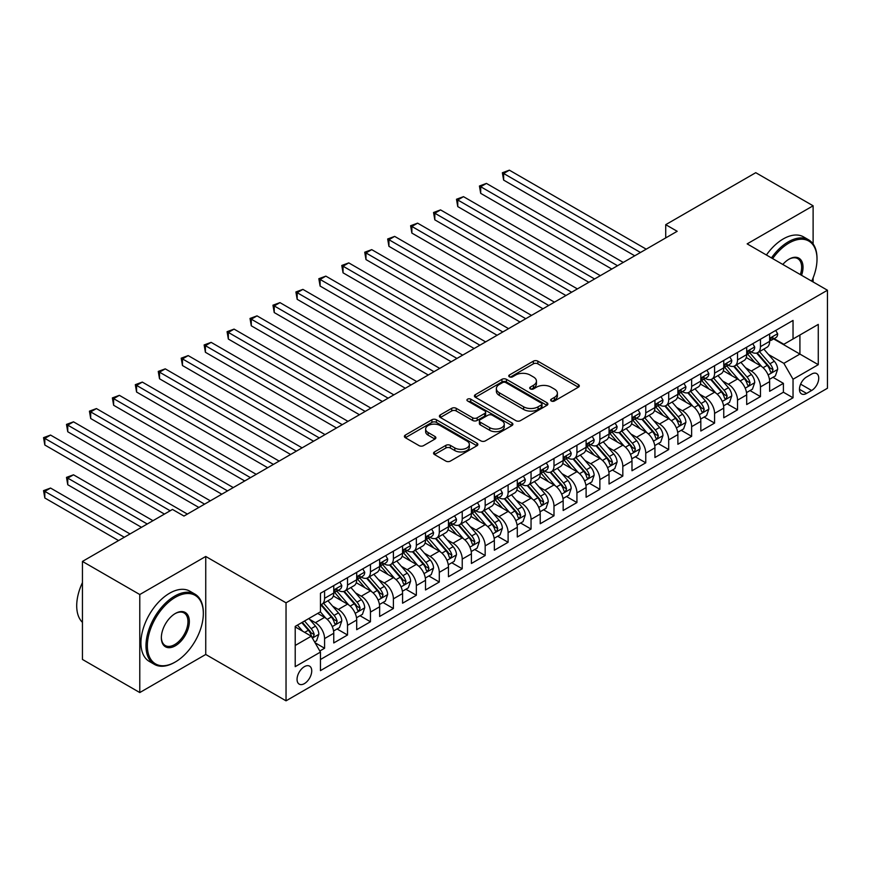 <?xml version="1.0" encoding="UTF-8"?>
<svg xmlns="http://www.w3.org/2000/svg" width="871" height="871" viewBox="0 0 871 871"><rect width="100%" height="100%" fill="white"/><g stroke="black" fill="none" stroke-linecap="round" stroke-linejoin="round"><path stroke-width="1.31" d="M551.299 400.998A2.232 1.285 0 0 0 554.457 400.998L578.377 387.192A3.179 1.84 0 0 0 579.313 385.886A3.179 1.84 0 0 0 578.377 384.59L537.853 361.182A3.179 1.84 0 0 0 533.346 361.182L509.415 374.998A2.232 1.285 0 0 0 508.762 375.913A2.232 1.285 0 0 0 509.415 376.816A2.232 1.285 0 0 0 512.573 376.816L515.665 375.031A10.191 5.879 0 0 1 530.08 375.031L533.455 376.98A10.191 5.879 0 0 1 536.438 381.139A10.191 5.879 0 0 1 533.455 385.298L530.363 387.094A2.232 1.285 0 0 0 529.71 387.998A2.232 1.285 0 0 0 530.363 388.912A2.232 1.285 0 0 0 533.509 388.912L536.612 387.127A10.191 5.879 0 0 1 551.016 387.127L554.402 389.076A10.191 5.879 0 0 1 557.386 393.235A10.191 5.879 0 0 1 554.402 397.394L551.299 399.179A2.232 1.285 0 0 0 550.646 400.094A2.232 1.285 0 0 0 551.299 400.998L551.299 399.179M304.393 683.615A10.387 5.999 120 0 0 311.176 674.459A10.387 5.999 120 0 0 309.586 666.141A10.387 5.999 120 0 0 304.393 666.663A10.387 5.999 120 0 0 297.61 675.809A10.387 5.999 120 0 0 299.199 684.127A10.387 5.999 120 0 0 304.393 683.615M434.487 451.929A3.179 1.84 0 0 0 433.551 453.236A3.179 1.84 0 0 0 434.487 454.531L445.865 461.097A3.179 1.84 0 0 0 450.361 461.097L476.938 445.756A3.179 1.84 0 0 0 477.874 444.46A3.179 1.84 0 0 0 476.938 443.154L436.404 419.757A3.179 1.84 0 0 0 431.896 419.757L405.331 435.097A3.179 1.84 0 0 0 404.394 436.393A3.179 1.84 0 0 0 405.331 437.699L419.06 445.625A3.179 1.84 0 0 0 423.567 445.625L434.945 439.06A3.179 1.84 0 0 0 435.87 437.765A3.179 1.84 0 0 0 434.945 436.458L428.129 432.528A8.514 4.921 0 0 1 425.636 429.055A8.514 4.921 0 0 1 430.895 424.504A8.514 4.921 0 0 1 440.171 425.571L466.856 440.976A8.514 4.921 0 0 1 469.349 444.46A8.514 4.921 0 0 1 464.091 449.001A8.514 4.921 0 0 1 454.814 447.934L450.361 445.364A3.179 1.84 0 0 0 445.865 445.364L434.487 451.929L434.487 454.531M205.741 556.46L139.785 594.534L82.44 561.425L82.44 659.445L139.785 692.554L205.741 654.469L286.036 700.828L286.036 602.819L205.741 556.46L205.741 654.469M813.111 243.956L813.111 205.796L747.155 243.88L827.45 290.239L286.036 602.819M813.111 205.796L755.756 172.687L665.716 224.674L665.716 237.914M82.44 561.425L172.48 509.437L183.955 516.057L677.181 231.294L665.716 224.674M515.893 420.66A3.179 1.84 0 0 0 520.401 420.66L546.966 405.32A3.179 1.84 0 0 0 547.903 404.024A3.179 1.84 0 0 0 546.966 402.729L506.432 379.321A3.179 1.84 0 0 0 501.936 379.321L475.359 394.661A3.179 1.84 0 0 0 474.423 395.967A3.179 1.84 0 0 0 475.359 397.263L515.893 420.66M468.478 401.487A2.232 1.285 0 0 1 470.743 401.803L511.908 425.56L485.376 440.878A3.179 1.84 0 0 1 480.879 440.878L440.345 417.481L440.345 414.879A3.179 1.84 0 0 0 439.409 416.175A3.179 1.84 0 0 0 440.345 417.481M440.345 414.879L451.711 408.314A3.179 1.84 0 0 1 456.219 408.314L472.659 417.808A3.179 1.84 0 0 0 477.166 417.808L484.701 413.453A3.179 1.84 0 0 0 485.637 412.146A3.179 1.84 0 0 0 484.701 410.851L467.596 400.965A2.232 1.285 0 0 1 466.943 400.061A2.232 1.285 0 0 1 468.315 398.874A2.232 1.285 0 0 1 470.743 399.147L511.952 422.936A3.179 1.84 0 0 1 512.888 424.242A3.179 1.84 0 0 1 511.952 425.538L511.952 422.936M319.82 650.996L324.578 648.253L315.062 642.754M309.641 619.357L315.4 622.689A12.978 7.491 60 0 1 324.578 638.574L333.756 633.282L333.756 642.95L347.518 635.003L337.077 628.971M332.58 606.118L338.34 609.439A12.978 7.491 60 0 1 347.518 625.334L356.696 620.032L356.696 629.7L370.458 621.752L360.028 615.732M355.52 592.868L361.28 596.2A12.978 7.491 60 0 1 370.458 612.084L379.636 606.793L379.636 616.461L393.398 608.513L382.968 602.482M378.471 579.629L384.231 582.949A12.978 7.491 60 0 1 393.398 598.845L402.576 593.543L402.576 603.211L416.349 595.263L405.908 589.242M401.411 566.379L407.171 569.699A12.978 7.491 60 0 1 416.349 585.595L425.516 580.304L425.516 589.972L439.289 582.024L428.848 575.992M424.351 553.139L430.111 556.46A12.978 7.491 60 0 1 439.289 572.356L448.467 567.054L448.467 576.722L462.229 568.774L451.788 562.753M447.291 539.889L453.051 543.21A12.978 7.491 60 0 1 462.229 559.106L471.407 553.814L471.407 563.483L485.169 555.535L474.728 549.503M470.231 526.639L475.991 529.971A12.978 7.491 60 0 1 485.169 545.867L494.347 540.564L494.347 550.232L508.109 542.285L497.668 536.264M493.171 513.4L498.931 516.721A12.978 7.491 60 0 1 508.109 532.617L517.287 527.325L517.287 536.993L531.049 529.045L520.608 523.014M516.111 500.15L521.871 503.482A12.978 7.491 60 0 1 531.049 519.377L540.227 514.075L540.227 523.743L553.989 515.795L543.548 509.775M539.051 486.911L544.811 490.231A12.978 7.491 60 0 1 553.989 506.127L563.167 500.836L563.167 510.504L576.929 502.556L566.498 496.524M561.991 473.661L567.75 476.992A12.978 7.491 60 0 1 576.929 492.888L586.107 487.586L586.107 497.254L599.869 489.306L589.438 483.285M584.942 460.421L590.701 463.742A12.978 7.491 60 0 1 599.869 479.638L609.047 474.336L609.047 484.015L622.819 476.067L612.378 470.035M607.882 447.171L613.641 450.503A12.978 7.491 60 0 1 622.819 466.399L631.987 461.097L631.987 470.765L645.759 462.817L635.318 456.796M630.822 433.932L636.581 437.253A12.978 7.491 60 0 1 645.759 453.149L654.938 447.846L654.938 457.525L668.699 449.578L658.258 443.546M653.762 420.682L659.521 424.014A12.978 7.491 60 0 1 668.699 439.909L677.878 434.607L677.878 444.275L691.639 436.327L681.198 430.307M676.702 407.443L682.461 410.764A12.978 7.491 60 0 1 691.639 426.659L700.817 421.357L700.817 431.025L714.579 423.088L704.138 417.057M699.642 394.193L705.401 397.524A12.978 7.491 60 0 1 714.579 413.409L723.757 408.118L723.757 417.786L737.519 409.838L727.078 403.806M722.582 380.954L728.341 384.274A12.978 7.491 60 0 1 737.519 400.17L746.697 394.868L746.697 404.536L760.459 396.588L760.459 386.92A12.978 7.491 -120 0 0 751.281 371.035L745.522 367.704M750.018 390.567L760.459 396.588M333.756 633.282A12.978 7.491 -120 0 0 324.578 617.387L317.697 613.413M356.696 620.032A12.978 7.491 -120 0 0 347.518 604.136L333.332 595.949M379.636 606.793A12.978 7.491 -120 0 0 370.458 590.897L356.272 582.71M402.576 593.543A12.978 7.491 -120 0 0 393.398 577.647L379.212 569.46M425.516 580.304A12.978 7.491 -120 0 0 416.349 564.408L402.152 556.221M448.467 567.054A12.978 7.491 -120 0 0 439.289 551.158L425.102 542.971M471.407 553.814A12.978 7.491 -120 0 0 462.229 537.919L448.042 529.72M494.347 540.564A12.978 7.491 -120 0 0 485.169 524.669L470.982 516.481M517.287 527.325A12.978 7.491 -120 0 0 508.109 511.429L493.922 503.231M540.227 514.075A12.978 7.491 -120 0 0 531.049 498.179L516.862 489.992M563.167 500.836A12.978 7.491 -120 0 0 553.989 484.94L539.802 476.742M586.107 487.586A12.978 7.491 -120 0 0 576.929 471.69L562.742 463.503M609.047 474.336A12.978 7.491 -120 0 0 599.869 458.451L585.682 450.253M631.987 461.097A12.978 7.491 -120 0 0 622.819 445.201L608.622 437.013M654.938 447.846A12.978 7.491 -120 0 0 645.759 431.962L631.573 423.763M677.878 434.607A12.978 7.491 -120 0 0 668.699 418.711L654.513 410.524M700.817 421.357A12.978 7.491 -120 0 0 691.639 405.472L677.453 397.274M723.757 408.118A12.978 7.491 -120 0 0 714.579 392.222L700.393 384.035M746.697 394.868A12.978 7.491 -120 0 0 737.519 378.972L723.333 370.785M811.62 374.073L806.579 376.991A10.06 5.803 120 0 0 800.003 385.853A10.06 5.803 120 0 0 801.549 393.91A10.06 5.803 120 0 0 806.579 393.42L811.62 390.502A10.06 5.803 120 0 0 818.196 381.64A10.06 5.803 120 0 0 816.65 373.583A10.06 5.803 120 0 0 811.62 374.073M286.036 700.828L827.45 388.248L827.45 290.239M295.215 645.465L311.274 636.189L320.452 652.085L320.452 670.626L793.035 397.786L793.035 379.244L783.856 363.349L768.462 354.464M320.452 652.085L295.215 666.653L295.215 626.391L320.452 611.823L320.452 593.282L793.035 320.43L793.035 338.982L818.272 324.404L818.272 364.677L793.035 379.244M338.22 590.298L338.34 590.364A12.978 7.491 60 0 0 344.829 591.006L354.007 585.715A12.978 7.491 -120 0 0 356.696 579.77L356.696 572.356M361.16 577.048L361.28 577.125A12.978 7.491 60 0 0 367.769 577.767L376.947 572.465A12.978 7.491 -120 0 0 379.636 566.52L379.636 559.106M384.111 563.809L384.231 563.875A12.978 7.491 60 0 0 390.72 564.517L399.887 559.226A12.978 7.491 -120 0 0 402.576 553.281L402.576 545.867M407.051 550.559L407.171 550.635A12.978 7.491 60 0 0 413.66 551.278L422.838 545.975A12.978 7.491 -120 0 0 425.516 540.031L425.516 532.617M429.991 537.32L430.111 537.385A12.978 7.491 60 0 0 436.6 538.028L445.778 532.736A12.978 7.491 -120 0 0 448.467 526.792L448.467 519.377M452.931 524.07L453.051 524.146A12.978 7.491 60 0 0 459.54 524.788L468.718 519.486A12.978 7.491 -120 0 0 471.407 513.542L471.407 506.127M475.871 510.831L475.991 510.896A12.978 7.491 60 0 0 482.48 511.538L491.658 506.236A12.978 7.491 -120 0 0 494.347 500.302L494.347 492.888M498.811 497.581L498.931 497.657A12.978 7.491 60 0 0 505.42 498.299L514.598 492.997A12.978 7.491 -120 0 0 517.287 487.052L517.287 479.638M521.751 484.341L521.871 484.407A12.978 7.491 60 0 0 528.359 485.049L537.538 479.747A12.978 7.491 -120 0 0 540.227 473.813L540.227 466.388M544.691 471.091L544.811 471.157A12.978 7.491 60 0 0 551.299 471.81L560.478 466.508A12.978 7.491 -120 0 0 563.167 460.563L563.167 453.149M567.631 457.852L567.75 457.917A12.978 7.491 60 0 0 574.239 458.56L583.418 453.258A12.978 7.491 -120 0 0 586.107 447.324L586.107 439.899M590.582 444.602L590.701 444.667A12.978 7.491 60 0 0 597.19 445.31L606.358 440.018A12.978 7.491 -120 0 0 609.047 434.074L609.047 426.659M613.522 431.363L613.641 431.428A12.978 7.491 60 0 0 620.13 432.07L629.308 426.768A12.978 7.491 -120 0 0 631.987 420.835L631.987 413.409M636.461 418.113L636.581 418.178A12.978 7.491 60 0 0 643.07 418.82L652.248 413.529A12.978 7.491 -120 0 0 654.938 407.584L654.938 400.17M659.401 404.863L659.521 404.939A12.978 7.491 60 0 0 666.01 405.581L675.188 400.279A12.978 7.491 -120 0 0 677.878 394.345L677.878 386.92M682.341 391.623L682.461 391.689A12.978 7.491 60 0 0 688.95 392.331L698.128 387.04A12.978 7.491 -120 0 0 700.817 381.095L700.817 373.681M705.281 378.373L705.401 378.45A12.978 7.491 60 0 0 711.89 379.092L721.068 373.79A12.978 7.491 -120 0 0 723.757 367.856L723.757 360.431M728.221 365.134L728.341 365.199A12.978 7.491 60 0 0 734.83 365.842L744.008 360.55A12.978 7.491 -120 0 0 746.697 354.606L746.697 347.191M320.452 659.51L783.399 392.222L783.399 383.349L769.637 391.297L769.637 381.629A12.978 7.491 -120 0 0 760.459 365.733L746.273 357.546M751.161 351.884L751.281 351.96A12.978 7.491 -120 0 0 757.77 352.603A12.978 7.491 -120 0 0 760.459 346.658L760.459 339.244M757.77 352.603L766.948 347.3A12.978 7.491 -120 0 0 769.637 341.356L769.637 333.941M324.578 590.897L324.578 598.312A12.978 7.491 60 0 1 321.889 604.256A12.978 7.491 60 0 1 320.452 604.779M321.889 604.256L331.067 598.954A12.978 7.491 -120 0 0 333.756 593.02L333.756 585.595M347.518 577.647L347.518 585.072A12.978 7.491 60 0 1 344.829 591.006M370.458 564.408L370.458 571.822A12.978 7.491 60 0 1 367.769 577.767M393.398 551.158L393.398 558.583A12.978 7.491 60 0 1 390.72 564.517M416.349 537.919L416.349 545.333A12.978 7.491 60 0 1 413.66 551.278M439.289 524.669L439.289 532.094A12.978 7.491 60 0 1 436.6 538.028M462.229 511.429L462.229 518.844A12.978 7.491 60 0 1 459.54 524.788M485.169 498.179L485.169 505.594A12.978 7.491 60 0 1 482.48 511.538M508.109 484.94L508.109 492.355A12.978 7.491 60 0 1 505.42 498.299M531.049 471.69L531.049 479.104A12.978 7.491 60 0 1 528.359 485.049M553.989 458.451L553.989 465.865A12.978 7.491 60 0 1 551.299 471.81M576.929 445.201L576.929 452.615A12.978 7.491 60 0 1 574.239 458.56M599.869 431.962L599.869 439.376A12.978 7.491 60 0 1 597.19 445.31M622.819 418.711L622.819 426.126A12.978 7.491 60 0 1 620.13 432.07M645.759 405.461L645.759 412.887A12.978 7.491 60 0 1 643.07 418.82M668.699 392.222L668.699 399.637A12.978 7.491 60 0 1 666.01 405.581M691.639 378.972L691.639 386.397A12.978 7.491 60 0 1 688.95 392.331M714.579 365.733L714.579 373.147A12.978 7.491 60 0 1 711.89 379.092M737.519 352.483L737.519 359.908A12.978 7.491 60 0 1 734.83 365.842M737.519 400.17L737.519 409.838M714.579 413.409L714.579 423.088M691.639 426.659L691.639 436.327M668.699 439.909L668.699 449.578M645.759 453.149L645.759 462.817M622.819 466.399L622.819 476.067M599.869 479.638L599.869 489.306M576.929 492.888L576.929 502.556M553.989 506.127L553.989 515.795M531.049 519.377L531.049 529.045M508.109 532.617L508.109 542.285M485.169 545.867L485.169 555.535M462.229 559.106L462.229 568.774M439.289 572.356L439.289 582.024M416.349 585.595L416.349 595.263M393.398 598.845L393.398 608.513M370.458 612.084L370.458 621.752M347.518 625.334L347.518 635.003M324.578 638.574L324.578 648.253M311.274 636.189L295.215 626.924M783.856 363.349L799.916 354.072L799.916 335.008L818.272 324.404M773.644 338.906L818.272 364.677M774.101 338.645L783.856 344.274L793.035 338.982M813.111 281.954L813.111 277.882M139.785 594.534L139.785 692.554M772.969 377.317L783.399 383.349M783.399 392.222L793.035 397.786M552.192 401.313L554.402 400.039A10.191 5.879 0 0 0 557.386 395.88L557.386 393.235M536.438 381.139L536.438 383.795A10.191 5.879 0 0 1 533.455 387.954L531.256 389.228M578.344 387.214L537.853 363.838A3.179 1.84 0 0 0 533.346 363.838L510.308 377.132M546.923 405.353L506.432 381.966A3.179 1.84 0 0 0 501.936 381.966L475.403 397.285M541.337 404.939A2.232 1.285 0 0 0 541.991 404.024A2.232 1.285 0 0 0 541.337 403.11L505.757 382.576A2.232 1.285 0 0 0 502.611 382.576L499.344 384.459A10.191 5.879 0 0 0 496.361 388.618A10.191 5.879 0 0 0 499.344 392.777L523.656 406.822A10.191 5.879 0 0 0 538.071 406.822L541.337 404.939L541.337 407.584A2.232 1.285 0 0 0 541.991 406.67L541.991 404.024M496.361 388.618L496.361 391.264A10.191 5.879 0 0 0 499.344 395.423L499.344 392.777M541.337 407.584L538.071 409.468A10.191 5.879 0 0 1 523.656 409.468L499.344 395.423M440.388 417.503L451.711 410.96L451.711 408.314M485.637 412.146L485.637 414.803A3.179 1.84 0 0 1 484.701 416.098L477.166 420.453A3.179 1.84 0 0 1 472.659 420.453L456.219 410.96A3.179 1.84 0 0 0 451.711 410.96M489.72 427.65A8.514 4.921 0 0 0 498.996 428.717A8.514 4.921 0 0 0 504.255 424.177A8.514 4.921 0 0 0 501.761 420.693L492.365 415.271A3.179 1.84 0 0 0 487.858 415.271L480.313 419.626A3.179 1.84 0 0 0 479.377 420.922A3.179 1.84 0 0 0 480.313 422.228L489.72 427.65L489.72 430.307A8.514 4.921 0 0 0 498.996 431.374A8.514 4.921 0 0 0 504.255 426.823L504.255 424.177M479.377 420.922L479.377 423.578A3.179 1.84 0 0 0 480.313 424.874L480.313 422.228M489.72 430.307L480.313 424.874M469.349 444.46L469.349 447.106A8.514 4.921 0 0 1 464.091 451.646A8.514 4.921 0 0 1 454.814 450.579L450.361 448.021A3.179 1.84 0 0 0 445.865 448.021L434.531 454.553M425.636 429.055L425.636 431.7A8.514 4.921 0 0 0 428.129 435.173L428.129 432.528M434.901 439.082L428.129 435.173M476.894 445.778L436.404 422.402A3.179 1.84 0 0 0 431.896 422.402L405.374 437.721M769.441 379.353L775.375 375.934L777.661 369.304A8.601 4.965 -120 0 0 774.319 361.236L763.834 349.097M761.733 366.571L749.757 352.701M754.917 362.532L747.971 354.486A20.599 11.889 -120 0 0 747.329 353.768M503.634 233.08L588.861 282.291L457.754 206.59L457.754 199.971L463.492 196.661L600.337 275.661M756.605 353.071L767.209 365.341A8.601 4.965 60 0 1 770.269 371.264L770.9 372.287L772.054 372.124L773.023 369.674A8.601 4.965 -120 0 0 769.964 363.751L759.479 351.612M757.226 352.864L768.625 366.06A4.377 2.526 60 0 1 769.724 367.769L773.023 369.674M775.713 330.436L777.661 333.811A8.601 4.965 60 0 1 775.887 337.61L771.532 340.136A8.601 4.965 -120 0 0 773.023 338.155L772.849 337.393M640.479 252.492L503.634 173.481L509.372 170.172L646.217 249.171M769.92 340.539L769.964 340.539A8.601 4.965 -120 0 0 771.532 340.136M771.913 337.513L773.023 338.155C772.479 336.859 771.564 337.382 770.269 339.744A8.601 4.965 60 0 1 769.637 340.964M634.741 255.802L503.634 180.101L503.634 173.481L502.371 172.752L509.372 170.172M503.634 180.101L502.371 172.752M811.718 281.148A39.576 22.853 120 0 0 817.009 259.177A39.576 22.853 120 0 0 789.028 243.02A39.576 22.853 120 0 0 772.642 258.589M771.456 257.914A40.556 23.419 -60 0 1 788.331 241.822A40.556 23.419 -60 0 1 808.615 239.819A40.556 23.419 -60 0 1 817.009 258.382A40.556 23.419 -60 0 1 817.009 258.785M782.8 264.457A19.793 11.421 -60 0 1 789.028 259.177L789.028 259.177A19.793 11.421 -60 0 1 801.56 275.29M766.415 254.996A40.556 23.419 -60 0 1 783.29 238.915A40.556 23.419 -60 0 1 803.563 236.901L808.615 239.819M800.351 274.594A18.814 10.866 120 0 0 797.749 258.643A18.814 10.866 120 0 0 788.68 259.384M174.657 662.352L175.343 661.96A39.576 22.853 120 0 0 203.335 613.478A39.576 22.853 120 0 0 175.343 597.321A39.576 22.853 120 0 0 147.362 645.792A39.576 22.853 120 0 0 175.343 661.96L174.657 662.352A40.556 23.419 -60 0 1 154.385 664.366A40.556 23.419 -60 0 1 148.168 631.867A40.556 23.419 -60 0 1 174.657 596.123A40.556 23.419 -60 0 1 194.941 594.12A40.556 23.419 -60 0 1 203.335 612.683A40.556 23.419 -60 0 1 203.335 613.086M175.343 645.792A19.793 11.421 -60 0 1 161.353 637.714A19.793 11.421 -60 0 1 175.343 613.478L175.343 613.478A19.793 11.421 -60 0 1 189.345 621.556A19.793 11.421 -60 0 1 175.343 645.792M161.353 637.311A18.814 10.866 120 0 0 165.25 645.542A18.814 10.866 120 0 0 174.657 644.605A18.814 10.866 120 0 0 186.949 628.024A18.814 10.866 120 0 0 184.064 612.944A18.814 10.866 120 0 0 174.995 613.685M154.385 664.366L149.333 661.448A40.556 23.419 -60 0 1 143.116 628.949A40.556 23.419 -60 0 1 169.616 593.216A40.556 23.419 -60 0 1 189.889 591.202L194.941 594.12M82.44 622.351A40.556 23.419 -60 0 1 82.44 582.623M746.501 392.603L752.435 389.174L754.722 382.554A8.601 4.965 -120 0 0 751.379 374.476L740.894 362.347M738.793 379.821L726.817 365.951M731.978 375.782L725.02 367.725A20.599 11.889 -120 0 0 724.389 367.007M480.694 246.33L565.921 295.53L434.814 219.84L434.814 213.221L440.552 209.9L577.386 288.911M733.665 366.31L744.27 378.591A8.601 4.965 60 0 1 747.329 384.514L747.96 385.526L749.114 385.363L750.083 382.924A8.601 4.965 -120 0 0 747.024 377.001L736.539 364.862M734.286 366.114L745.674 379.299A4.377 2.526 60 0 1 746.785 381.019L750.083 382.924M723.561 405.842L729.495 402.424L731.782 395.793A8.601 4.965 -120 0 0 728.439 387.726L717.954 375.586M715.853 393.061L703.877 379.19M709.038 389.021L702.08 380.975A20.599 11.889 -120 0 0 701.449 380.257M457.754 259.569L542.981 308.78L411.874 233.08L411.874 226.46L417.601 223.15L554.446 302.161M710.725 379.56L721.33 391.83A8.601 4.965 60 0 1 724.389 397.753L725.02 398.776L726.174 398.613L727.143 396.163A8.601 4.965 -120 0 0 724.073 390.241L713.599 378.101M711.346 379.353L722.734 392.549A4.377 2.526 60 0 1 723.845 394.258L727.143 396.163M700.622 419.093L706.555 415.663L708.842 409.043A8.601 4.965 -120 0 0 705.499 400.965L695.014 388.836M692.913 406.311L680.937 392.44M686.098 402.271L679.14 394.215A20.599 11.889 -120 0 0 678.509 393.496M434.814 272.819L520.041 322.02L388.934 246.33L388.934 239.71L394.661 236.389L531.506 315.4M687.785 392.799L698.379 405.08A8.601 4.965 60 0 1 701.449 411.003L702.07 412.016L703.235 411.852L704.203 409.414A8.601 4.965 -120 0 0 701.133 403.491L690.659 391.351M688.406 392.603L699.794 405.788A4.377 2.526 60 0 1 700.905 407.508L704.203 409.414M677.682 432.332L683.604 428.913L685.902 422.283A8.601 4.965 -120 0 0 682.559 414.215L672.074 402.075M669.973 419.55L657.997 405.679M663.158 415.511L656.201 407.465A20.599 11.889 -120 0 0 655.558 406.746M411.874 286.069L497.101 335.27L365.983 259.569L365.983 252.949L371.721 249.639L508.566 328.65M664.845 406.049L675.439 418.32A8.601 4.965 60 0 1 678.509 424.242L679.13 425.266L680.295 425.102L681.264 422.653A8.601 4.965 -120 0 0 678.193 416.73L667.709 404.601M665.466 405.842L676.854 419.038A4.377 2.526 60 0 1 677.965 420.747L681.264 422.653M752.773 343.675L754.722 347.061A8.601 4.965 60 0 1 752.947 350.861L748.592 353.376A8.601 4.965 -120 0 0 750.083 351.394L749.898 350.632M617.539 265.731L480.694 186.721L486.432 183.411L623.277 262.421M746.98 353.778L747.024 353.778A8.601 4.965 -120 0 0 748.592 353.376M748.973 350.752L750.083 351.394C749.539 350.098 748.625 350.632 747.329 352.984A8.601 4.965 60 0 1 746.697 354.214M611.801 269.041L480.694 193.351L480.694 186.721L479.431 186.002L486.432 183.411M480.694 193.351L479.431 186.002M729.833 356.925L731.782 360.3A8.601 4.965 60 0 1 730.007 364.1L725.641 366.626A8.601 4.965 -120 0 0 727.143 364.644L726.958 363.882M594.599 278.981L456.491 199.241L463.492 196.661M724.041 367.029L724.073 367.029A8.601 4.965 -120 0 0 725.641 366.626M726.033 364.002L727.143 364.644C726.599 363.349 725.685 363.871 724.389 366.234A8.601 4.965 60 0 1 723.757 367.453M457.754 206.59L456.491 199.241M706.893 370.164L708.842 373.55A8.601 4.965 60 0 1 707.067 377.35L702.701 379.865A8.601 4.965 -120 0 0 704.203 377.883L704.018 377.121M571.659 292.221L433.551 212.491L440.552 209.9M701.101 380.268L701.133 380.268A8.601 4.965 -120 0 0 702.701 379.865M703.093 377.241L704.203 377.883C703.659 376.588 702.745 377.121 701.449 379.473A8.601 4.965 60 0 1 700.817 380.703M434.814 219.84L433.551 212.491M683.953 383.414L685.902 386.789A8.601 4.965 60 0 1 684.127 390.6L679.761 393.115A8.601 4.965 -120 0 0 681.264 391.133L681.078 390.371M548.719 305.471L410.611 225.731L417.601 223.15M678.161 393.518L678.193 393.518A8.601 4.965 -120 0 0 679.761 393.115M680.153 390.491L681.264 391.133C680.719 389.838 679.805 390.36 678.509 392.723A8.601 4.965 60 0 1 677.878 393.942M411.874 233.08L410.611 225.731M654.742 445.582L660.664 442.152L662.962 435.533A8.601 4.965 -120 0 0 659.608 427.465L649.135 415.325M647.033 432.8L635.046 418.929M640.218 428.761L633.261 420.704A20.599 11.889 -120 0 0 632.618 419.985M388.934 299.308L474.151 348.509L343.043 272.819L343.043 266.199L348.781 262.89L485.626 341.889M641.894 419.289L652.499 431.57A8.601 4.965 60 0 1 655.569 437.492L656.19 438.505L657.355 438.342L658.324 435.903A8.601 4.965 -120 0 0 655.253 429.98L644.769 417.84M642.526 419.093L653.914 432.277A4.377 2.526 60 0 1 655.014 433.998L658.324 435.903M661.013 396.653L662.962 400.039A8.601 4.965 60 0 1 661.176 403.839L656.821 406.354A8.601 4.965 -120 0 0 658.324 404.373L658.138 403.611M525.768 318.71L387.671 238.981L394.661 236.389M655.221 406.757L655.253 406.757A8.601 4.965 -120 0 0 656.821 406.354M657.213 403.73L658.324 404.373C657.779 403.077 656.865 403.611 655.569 405.962A8.601 4.965 60 0 1 654.938 407.193M388.934 246.33L387.671 238.981M631.802 458.821L637.724 455.402L640.022 448.783A8.601 4.965 -120 0 0 636.668 440.704L626.195 428.565M624.093 446.039L612.106 432.168M617.278 442L610.321 433.954A20.599 11.889 -120 0 0 609.678 433.235M365.983 312.558L451.211 361.759L320.103 286.058L320.103 279.439L325.841 276.129L462.686 355.139M618.954 432.539L629.559 444.809A8.601 4.965 60 0 1 632.629 450.732L633.25 451.755L634.415 451.592L635.373 449.142A8.601 4.965 -120 0 0 632.313 443.219L621.829 431.091M619.586 432.332L630.974 445.527A4.377 2.526 60 0 1 632.074 447.237L635.373 449.142M638.073 409.903L640.022 413.279A8.601 4.965 60 0 1 638.236 417.089L633.881 419.604A8.601 4.965 -120 0 0 635.373 417.623L635.199 416.861M502.828 331.96L364.731 252.22L371.721 249.639M632.281 420.007L632.313 420.007A8.601 4.965 -120 0 0 633.881 419.604M634.273 416.98L635.373 417.623C634.839 416.327 633.925 416.861 632.629 419.212A8.601 4.965 60 0 1 631.987 420.432M365.983 259.569L364.731 252.22M608.862 472.071L614.784 468.642L617.082 462.022A8.601 4.965 -120 0 0 613.728 453.954L603.244 441.815M601.153 459.289L589.166 445.419M594.327 455.25L587.381 447.193A20.599 11.889 -120 0 0 586.738 446.475M343.043 325.798L428.271 374.998L297.163 299.308L297.163 292.689L302.901 289.379L439.746 368.379M596.014 445.778L606.619 458.059A8.601 4.965 60 0 1 609.689 463.982L610.31 464.994L611.475 464.831L612.433 462.392A8.601 4.965 -120 0 0 609.373 456.469L598.889 444.33M596.635 445.582L608.034 458.767A4.377 2.526 60 0 1 609.134 460.487L612.433 462.392M615.133 423.154L617.082 426.529A8.601 4.965 60 0 1 615.296 430.328L610.941 432.843A8.601 4.965 -120 0 0 612.433 430.862L612.259 430.1M479.888 345.199L341.78 265.47L348.781 262.89M609.341 433.246L609.373 433.246A8.601 4.965 -120 0 0 610.941 432.843M611.322 430.22L612.433 430.862C611.899 429.566 610.974 430.1 609.689 432.452A8.601 4.965 60 0 1 609.047 433.682M343.043 272.819L341.78 265.47M585.911 485.31L591.845 481.892L594.142 475.272A8.601 4.965 -120 0 0 590.788 467.194L580.304 455.054M578.202 472.528L566.226 458.658M571.387 468.489L564.441 460.443A20.599 11.889 -120 0 0 563.798 459.725M320.103 339.048L405.331 388.248L274.223 312.558L274.223 305.928L279.961 302.618L416.806 381.629M573.074 459.028L583.679 471.298A8.601 4.965 60 0 1 586.738 477.221L587.37 478.244L588.535 478.081L589.493 475.631A8.601 4.965 -120 0 0 586.433 469.709L575.949 457.58M573.695 458.821L585.094 472.017A4.377 2.526 60 0 1 586.194 473.726L589.493 475.631M592.193 436.393L594.142 439.768A8.601 4.965 60 0 1 592.356 443.579L588.001 446.094A8.601 4.965 -120 0 0 589.493 444.112L589.319 443.35M456.948 358.449L318.84 278.709L325.841 276.129M586.401 446.496L586.433 446.496A8.601 4.965 -120 0 0 588.001 446.094M588.382 443.47L589.493 444.112C588.959 442.816 588.034 443.35 586.738 445.702A8.601 4.965 60 0 1 586.107 446.921M320.103 286.058L318.84 278.709M562.971 498.56L568.905 495.131L571.191 488.511A8.601 4.965 -120 0 0 567.848 480.444L557.364 468.304M555.263 485.778L543.286 471.908M548.447 481.739L541.501 473.682A20.599 11.889 -120 0 0 540.858 472.975M297.163 352.287L382.391 401.498L251.284 325.798L251.284 319.178L257.021 315.868L393.866 394.868M550.134 472.267L560.739 484.548A8.601 4.965 60 0 1 563.798 490.471L564.43 491.484L565.584 491.32L566.553 488.881A8.601 4.965 -120 0 0 563.493 482.959L553.009 470.819M550.755 472.071L562.154 485.256A4.377 2.526 60 0 1 563.254 486.976L566.553 488.881M569.242 449.643L571.191 453.018A8.601 4.965 60 0 1 569.416 456.818L565.061 459.333A8.601 4.965 -120 0 0 566.553 457.351L566.379 456.589M434.008 371.688L295.9 291.959L302.901 289.379M563.45 459.736L563.493 459.736A8.601 4.965 -120 0 0 565.061 459.333M565.442 456.72L566.553 457.351C566.008 456.056 565.094 456.589 563.798 458.941A8.601 4.965 60 0 1 563.167 460.171M297.163 299.308L295.9 291.959M540.031 511.8L545.965 508.381L548.251 501.761A8.601 4.965 -120 0 0 544.908 493.683L534.424 481.554M532.323 499.018L520.346 485.147M525.507 494.978L518.55 486.933A20.599 11.889 -120 0 0 517.918 486.214M274.223 365.537L359.451 414.738L228.344 339.048L228.344 332.417L234.081 329.107L370.915 408.118M527.195 485.517L537.799 497.787A8.601 4.965 60 0 1 540.858 503.71L541.49 504.734L542.644 504.57L543.613 502.121A8.601 4.965 -120 0 0 540.553 496.198L530.069 484.069M527.815 485.31L539.203 498.506A4.377 2.526 60 0 1 540.314 500.215L543.613 502.121M546.302 462.882L548.251 466.257A8.601 4.965 60 0 1 546.476 470.068L542.121 472.583A8.601 4.965 -120 0 0 543.613 470.601L543.428 469.839M411.068 384.938L272.961 305.198L279.961 302.618M540.51 472.986L540.553 472.986A8.601 4.965 -120 0 0 542.121 472.583M542.502 469.959L543.613 470.601C543.069 469.306 542.154 469.839 540.858 472.191A8.601 4.965 60 0 1 540.227 473.41M274.223 312.558L272.961 305.198M517.091 525.05L523.025 521.631L525.311 515.001A8.601 4.965 -120 0 0 521.969 506.933L511.484 494.793M509.383 512.268L497.406 498.397M502.567 508.229L495.61 500.172A20.599 11.889 -120 0 0 494.978 499.464M251.284 378.776L336.511 427.988L205.404 352.287L205.404 345.667L211.13 342.357L347.975 421.357M504.255 498.756L514.859 511.037A8.601 4.965 60 0 1 517.918 516.96L518.55 517.973L519.704 517.81L520.673 515.371A8.601 4.965 -120 0 0 517.603 509.448L507.129 497.308M504.875 498.56L516.263 511.745A4.377 2.526 60 0 1 517.374 513.465L520.673 515.371M523.362 476.132L525.311 479.507A8.601 4.965 60 0 1 523.536 483.307L519.17 485.822A8.601 4.965 -120 0 0 520.673 483.841L520.488 483.078M388.128 398.178L250.021 318.448L257.021 315.868M517.57 486.225L517.603 486.225A8.601 4.965 -120 0 0 519.17 485.822M519.562 483.209L520.673 483.841C520.129 482.556 519.214 483.078 517.918 485.43A8.601 4.965 60 0 1 517.287 486.66M251.284 325.798L250.021 318.448M494.151 538.289L500.085 534.87L502.371 528.251A8.601 4.965 -120 0 0 499.029 520.172L488.544 508.043M486.443 525.507L474.466 511.636M479.627 521.468L472.67 513.422A20.599 11.889 -120 0 0 472.038 512.703M228.344 392.026L313.571 441.227L182.464 365.537L182.464 358.906L188.19 355.597L325.035 434.607M481.315 512.006L491.908 524.277A8.601 4.965 60 0 1 494.978 530.199L495.599 531.223L496.764 531.06L497.733 528.61A8.601 4.965 -120 0 0 494.663 522.687L484.189 510.558M481.935 511.81L493.324 524.995A4.377 2.526 60 0 1 494.434 526.705L497.733 528.61M500.422 489.371L502.371 492.746A8.601 4.965 60 0 1 500.596 496.557L496.23 499.072A8.601 4.965 -120 0 0 497.733 497.091L497.548 496.328M365.189 411.428L227.081 331.688L234.081 329.107M494.63 499.475L494.663 499.475A8.601 4.965 -120 0 0 496.23 499.072M496.622 496.448L497.733 497.091C497.189 495.795 496.274 496.328 494.978 498.68A8.601 4.965 60 0 1 494.347 499.9M228.344 339.048L227.081 331.688M477.482 502.621L479.431 505.997A8.601 4.965 60 0 1 477.656 509.796L473.291 512.311A8.601 4.965 -120 0 0 474.793 510.341L474.608 509.568M342.249 424.667L204.141 344.938L211.13 342.357M471.69 512.714L471.723 512.714A8.601 4.965 -120 0 0 473.291 512.311M473.682 509.698L474.793 510.341C474.249 509.045 473.334 509.568 472.038 511.93A8.601 4.965 60 0 1 471.407 513.15M205.404 352.287L204.141 344.938M454.542 515.861L456.491 519.236A8.601 4.965 60 0 1 454.706 523.046L450.351 525.561A8.601 4.965 -120 0 0 451.853 523.58L451.668 522.818M319.298 437.917L181.201 358.177L188.19 355.597M448.75 525.964L448.783 525.964A8.601 4.965 -120 0 0 450.351 525.561M450.743 522.938L451.853 523.58C451.309 522.284 450.394 522.818 449.098 525.169A8.601 4.965 60 0 1 448.467 526.389M182.464 365.537L181.201 358.177M471.211 551.539L477.134 548.12L479.431 541.49A8.601 4.965 -120 0 0 476.089 533.422L465.604 521.283M463.503 538.757L451.526 524.886M456.687 534.718L449.73 526.672A20.599 11.889 -120 0 0 449.088 525.953M205.404 405.265L290.631 454.477L159.513 378.776L159.513 372.157L165.25 368.847L302.095 447.846M458.375 525.246L468.968 537.527A8.601 4.965 60 0 1 472.038 543.45L472.659 544.473L473.824 544.299L474.793 541.86A8.601 4.965 -120 0 0 471.723 535.937L461.238 523.798M458.995 525.05L470.384 538.245A4.377 2.526 60 0 1 471.494 539.955L474.793 541.86M448.271 564.778L454.194 561.36L456.491 554.74A8.601 4.965 -120 0 0 453.138 546.661L442.664 534.533M440.563 551.996L428.576 538.126M433.747 547.957L426.79 539.911A20.599 11.889 -120 0 0 426.148 539.193M182.464 418.516L267.68 467.716L136.573 392.026L136.573 385.396L142.311 382.086L279.156 461.097M435.424 538.496L446.028 550.766A8.601 4.965 60 0 1 449.098 556.689L449.719 557.712L450.884 557.549L451.853 555.099A8.601 4.965 -120 0 0 448.783 549.176L438.298 537.048M436.055 538.3L447.444 551.485A4.377 2.526 60 0 1 448.543 553.194L451.853 555.099M425.331 578.028L431.254 574.61L433.551 567.979A8.601 4.965 -120 0 0 430.198 559.911L419.724 547.772M417.623 565.246L405.636 551.376M410.796 561.207L403.85 553.161A20.599 11.889 -120 0 0 403.208 552.443M159.513 431.755L244.74 480.966L113.633 405.265L113.633 398.646L119.371 395.336L256.216 474.336M412.484 551.746L423.088 564.016A8.601 4.965 60 0 1 426.159 569.939L426.779 570.962L427.944 570.799L428.902 568.349A8.601 4.965 -120 0 0 425.843 562.426L415.358 550.287M413.115 551.539L424.504 564.735A4.377 2.526 60 0 1 425.603 566.444L428.902 568.349M431.602 529.111L433.551 532.486A8.601 4.965 60 0 1 431.766 536.286L427.411 538.801A8.601 4.965 -120 0 0 428.902 536.83L428.728 536.068M296.358 451.156L158.261 371.427L165.25 368.847M425.81 539.203L425.843 539.203A8.601 4.965 -120 0 0 427.411 538.801M427.803 536.188L428.902 536.83C428.369 535.534 427.454 536.057 426.159 538.42A8.601 4.965 60 0 1 425.516 539.639M159.513 378.776L158.261 371.427M402.391 591.278L408.314 587.849L410.611 581.229A8.601 4.965 -120 0 0 407.258 573.151L396.773 561.022M394.683 578.486L382.696 564.626M387.856 574.446L380.91 566.4A20.599 11.889 -120 0 0 380.268 565.682M136.573 445.005L221.8 494.205L90.693 418.516L90.693 411.885L96.431 408.575L233.276 487.586M389.544 564.985L400.148 577.255A8.601 4.965 60 0 1 403.219 583.178L403.839 584.201L405.004 584.038L405.962 581.588A8.601 4.965 -120 0 0 402.903 575.677L392.418 563.537M390.164 564.789L401.564 577.974A4.377 2.526 60 0 1 402.663 579.683L405.962 581.588M408.662 542.35L410.611 545.725A8.601 4.965 60 0 1 408.826 549.536L404.471 552.051A8.601 4.965 -120 0 0 405.962 550.069L405.788 549.307M273.418 464.406L135.31 384.677L142.311 382.086M402.87 552.454L402.903 552.454A8.601 4.965 -120 0 0 404.471 552.051M404.852 549.427L405.962 550.069C405.429 548.774 404.503 549.307 403.219 551.659A8.601 4.965 60 0 1 402.576 552.878M136.573 392.026L135.31 384.677M379.44 604.518L385.374 601.099L387.671 594.468A8.601 4.965 -120 0 0 384.318 586.401L373.833 574.261M371.732 591.736L359.756 577.865M364.916 587.696L357.97 579.651A20.599 11.889 -120 0 0 357.328 578.932M113.633 458.244L198.86 507.455L67.753 431.755L67.753 425.135L73.491 421.825L210.336 500.825M366.604 578.235L377.208 590.505A8.601 4.965 60 0 1 380.268 596.428L380.899 597.452L382.064 597.288L383.022 594.839A8.601 4.965 -120 0 0 379.963 588.916L369.478 576.776M367.224 578.028L378.624 591.224A4.377 2.526 60 0 1 379.723 592.933L383.022 594.839M385.722 555.6L387.671 558.975A8.601 4.965 60 0 1 385.886 562.775L381.531 565.301A8.601 4.965 -120 0 0 383.022 563.319L382.848 562.557M250.478 477.656L112.37 397.916L119.371 395.336M379.93 565.704L379.963 565.704A8.601 4.965 -120 0 0 381.531 565.301M381.912 562.677L383.022 563.319C382.489 562.024 381.563 562.546 380.268 564.909A8.601 4.965 60 0 1 379.636 566.128M113.633 405.265L112.37 397.916M356.5 617.768L362.434 614.338L364.72 607.718A8.601 4.965 -120 0 0 361.378 599.64L350.893 587.511M348.792 604.986L336.816 591.115M341.976 600.946L335.03 592.89A20.599 11.889 -120 0 0 334.388 592.171M90.693 471.494L164.445 514.075L44.813 445.005L44.813 438.385L50.551 435.065L187.396 514.075M343.664 591.474L354.268 603.755A8.601 4.965 60 0 1 357.328 609.678L357.959 610.691L359.113 610.527L360.082 608.089A8.601 4.965 -120 0 0 357.023 602.166L346.538 590.026M344.285 591.278L355.684 604.463A4.377 2.526 60 0 1 356.783 606.183L360.082 608.089M362.772 568.839L364.72 572.225A8.601 4.965 60 0 1 362.946 576.025L358.591 578.54A8.601 4.965 -120 0 0 360.082 576.558L359.908 575.796M227.538 490.896L89.43 411.166L96.431 408.575M356.979 578.943L357.023 578.943A8.601 4.965 -120 0 0 358.591 578.54M358.972 575.916L360.082 576.558C359.538 575.263 358.623 575.796 357.328 578.148A8.601 4.965 60 0 1 356.696 579.378M90.693 418.516L89.43 411.166M333.56 631.007L339.494 627.588L341.78 620.958A8.601 4.965 -120 0 0 338.438 612.89L327.953 600.75M325.852 618.225L320.365 611.867M319.036 614.186L318.144 613.151M152.98 520.695L73.491 474.804L67.753 478.114L67.753 484.733L141.505 527.325M320.724 604.724L331.328 616.995A8.601 4.965 60 0 1 334.388 622.917L335.019 623.941L336.173 623.778L337.142 621.328A8.601 4.965 -120 0 0 334.072 615.405L323.598 603.265M321.345 604.518L332.733 617.713A4.377 2.526 60 0 1 333.843 619.423L337.142 621.328M67.753 484.733L66.49 477.384L147.243 524.004M66.49 477.384L73.491 474.804M339.832 582.089L341.78 585.464A8.601 4.965 60 0 1 340.006 589.264L335.651 591.79A8.601 4.965 -120 0 0 337.142 589.809L336.957 589.046M204.598 504.146L66.49 424.406L73.491 421.825M334.039 592.193L334.072 592.193A8.601 4.965 -120 0 0 335.651 591.79M336.032 589.166L337.142 589.809C336.598 588.513 335.683 589.036 334.388 591.398A8.601 4.965 60 0 1 333.756 592.618M67.753 431.755L66.49 424.406M314.605 641.96L316.554 640.827L318.84 634.208A8.601 4.965 -120 0 0 315.498 626.129L308.9 618.497M302.738 631.268L297.425 625.117M296.096 627.436L295.215 626.412M130.04 533.945L50.551 488.054L44.813 491.364L44.813 497.983L118.565 540.564M301.78 622.602L308.388 630.245A8.601 4.965 60 0 1 311.448 636.168L312.079 637.18L313.233 637.017L314.202 634.578A8.601 4.965 -120 0 0 311.132 628.655L304.534 621.012M302.313 622.297L309.793 630.952A4.377 2.526 60 0 1 310.903 632.673L314.202 634.578M44.813 497.983L43.55 490.634L124.303 537.255M43.55 490.634L50.551 488.054M170.183 510.765L43.55 437.656L50.551 435.065M44.813 445.005L43.55 437.656M315.4 622.689L324.578 617.387M338.34 609.439L347.518 604.136M361.28 596.2L370.458 590.897M384.231 582.949L393.398 577.647M407.171 569.699L416.349 564.408M430.111 556.46L439.289 551.158M453.051 543.21L462.229 537.919M475.991 529.971L485.169 524.669M498.931 516.721L508.109 511.429M521.871 503.482L531.049 498.179M544.811 490.231L553.989 484.94M567.75 476.992L576.929 471.69M590.701 463.742L599.869 458.451M613.641 450.503L622.819 445.201M636.581 437.253L645.759 431.962M659.521 424.014L668.699 418.711M682.461 410.764L691.639 405.472M705.401 397.524L714.579 392.222M728.341 384.274L737.519 378.972M751.281 371.035L760.459 365.733M760.459 346.658L769.637 341.356M324.578 598.312L333.756 593.02M347.518 585.072L356.696 579.77M370.458 571.822L379.636 566.52M393.398 558.583L402.576 553.281M416.349 545.333L425.516 540.031M439.289 532.094L448.467 526.792M462.229 518.844L471.407 513.542M485.169 505.594L494.347 500.302M508.109 492.355L517.287 487.052M531.049 479.104L540.227 473.813M553.989 465.865L563.167 460.563M576.929 452.615L586.107 447.324M599.869 439.376L609.047 434.074M622.819 426.126L631.987 420.835M645.759 412.887L654.938 407.584M668.699 399.637L677.878 394.345M691.639 386.397L700.817 381.095M714.579 373.147L723.757 367.856M737.519 359.908L746.697 354.606M760.459 386.92L769.637 381.629M800.623 384.155L811.62 390.502M799.458 389.304L806.579 393.42M554.402 400.039L554.402 397.394M530.363 388.912L530.363 387.094M533.455 387.954L533.455 385.298M509.415 376.816L509.415 374.998M533.346 363.838L533.346 361.182M537.853 363.838L537.853 361.182M578.377 387.192L578.377 384.59M475.359 397.263L475.359 394.661M501.936 381.966L501.936 379.321M506.432 381.966L506.432 379.321M546.966 405.32L546.966 402.729M523.656 409.468L523.656 406.822M538.071 409.468L538.071 406.822M456.219 410.96L456.219 408.314M472.659 420.453L472.659 417.808M477.166 420.453L477.166 417.808M484.701 416.098L484.701 413.453M470.743 401.803L470.743 399.147M445.865 448.021L445.865 445.364M450.361 448.021L450.361 445.364M454.814 450.579L454.814 447.934M434.945 439.06L434.945 436.458M405.331 437.699L405.331 435.097M431.896 422.402L431.896 419.757M436.404 422.402L436.404 419.757M476.938 445.756L476.938 443.154M768.135 374.944L777.607 369.478M769.964 363.751L774.319 361.236M763.105 367.704L767.209 365.341M777.607 333.713L769.637 338.318M745.195 388.194L754.667 382.717M747.024 377.001L751.379 374.476M740.165 380.954L744.27 378.591M722.255 401.433L731.727 395.967M724.073 390.241L728.439 387.726M717.225 394.204L721.33 391.83M699.315 414.683L708.787 409.207M701.133 403.491L705.499 400.965M694.285 407.443L698.379 405.08M676.364 427.922L685.847 422.457M678.193 416.73L682.559 414.215M671.345 420.693L675.439 418.32M754.667 346.952L746.697 351.557M731.727 360.202L723.757 364.807M708.787 373.452L700.817 378.047M685.847 386.691L677.878 391.297M653.424 441.172L662.907 435.696M655.253 429.98L659.608 427.465M648.405 433.932L652.499 431.57M662.907 399.941L654.938 404.536M630.484 454.412L639.967 448.946M632.313 443.219L636.668 440.704M625.454 447.182L629.559 444.809M639.967 413.181L631.987 417.786M607.544 467.662L617.027 462.185M609.373 456.469L613.728 453.954M602.514 460.421L606.619 458.059M617.027 426.431L609.047 431.025M584.604 480.901L594.076 475.435M586.433 469.709L590.788 467.194M579.574 473.672L583.679 471.298M594.076 439.67L586.107 444.275M561.664 494.151L571.136 488.675M563.493 482.959L567.848 480.444M556.634 486.911L560.739 484.548M571.136 452.92L563.167 457.515M538.724 507.39L548.197 501.925M540.553 496.198L544.908 493.683M533.694 500.161L537.799 497.787M548.197 466.159L540.227 470.765M515.784 520.64L525.257 515.164M517.603 509.448L521.969 506.933M510.754 513.4L514.859 511.037M525.257 479.409L517.287 484.015M492.844 533.879L502.317 528.414M494.663 522.687L499.029 520.172M487.814 526.65L491.908 524.277M502.317 492.648L494.347 497.254M479.377 505.899L471.407 510.504M456.437 519.138L448.467 523.743M469.894 547.13L479.377 541.653M471.723 535.937L476.089 533.422M464.874 539.889L468.968 537.527M446.954 560.38L456.437 554.903M448.783 549.176L453.138 546.661M441.935 553.139L446.028 550.766M424.014 573.619L433.497 568.153M425.843 562.426L430.198 559.911M418.984 566.379L423.088 564.016M433.497 532.388L425.516 536.993M401.074 586.869L410.557 581.393M402.903 575.677L407.258 573.151M396.044 579.629L400.148 577.255M410.557 545.627L402.576 550.232M378.134 600.108L387.606 594.643M379.963 588.916L384.318 586.401M373.104 592.868L377.208 590.505M387.606 558.877L379.636 563.483M355.194 613.358L364.666 607.882M357.023 602.166L361.378 599.64M350.164 606.118L354.268 603.755M364.666 572.116L356.696 576.722M332.254 626.597L341.726 621.132M334.072 615.405L338.438 612.89M327.224 619.368L331.328 616.995M341.726 585.366L333.756 589.972M312.362 638.084L318.786 634.371M311.132 628.655L315.498 626.129M304.676 632.379L308.388 630.245M817.009 259.177L817.009 258.382M203.335 613.478L203.335 612.683"/></g></svg>
